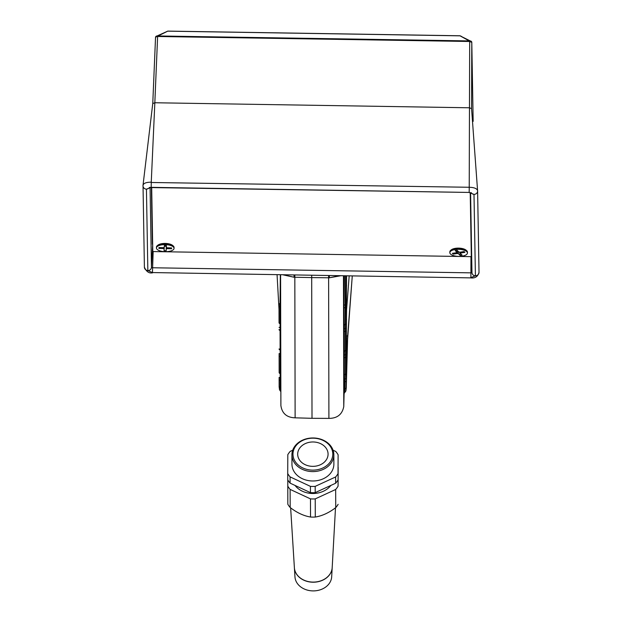 <?xml version="1.0" encoding="UTF-8"?>
<svg xmlns="http://www.w3.org/2000/svg" width="622" height="622" viewBox="0 0 622 622"><rect width="100%" height="100%" fill="white"/><g stroke="black" fill="none" stroke-linecap="round" stroke-linejoin="round"><path stroke-width="0.93" d="M151.247 182.487L469.229 187.269L469.462 107.785L154.839 102.754L151.255 182.192C146.217 182.184 143.472 183.249 143.006 185.387L152.763 103.509L143.006 185.387A3.771 3.452 -1 0 0 146.434 189.197L151.193 187.346L151.247 182.487M151.193 187.346L469.175 192.431L469.229 187.269C474.267 187.424 477.058 188.575 477.595 190.736A3.771 3.452 -1 0 1 477.603 190.915L479.018 272.288A3.771 3.452 -1 0 0 479.01 272.164M469.175 192.431L473.995 194.429A3.771 3.452 -1 0 0 477.603 190.915L471.562 108.656L469.462 107.785L469.688 41.487L157.055 36.48L155.539 37.304L152.763 103.563L154.831 102.754L157.638 35.952L469.983 40.928L471.453 41.534L460.078 35.843M473.995 194.429L475.41 275.803A3.771 3.452 -1 0 0 479.018 272.288C477.945 276.588 475.161 278.454 470.667 277.878L152.46 272.56L147.849 270.57L146.434 189.197M155.609 37.04A1.05 0.785 -156.4 0 1 155.912 36.488L157.638 35.952M477.587 190.659L471.562 108.656L471.795 42.358A1.05 0.956 -1 0 0 471.795 42.343L473.163 121.344A1.05 0.956 -1 0 0 473.163 121.321A1.05 0.956 -1 0 1 473.163 121.36L471.795 42.358L469.688 41.487L469.703 40.935M461.532 36.441L460.07 35.773L167.831 31.1L166.377 31.73M155.912 36.488L167.831 31.1L157.055 36.48M475.41 275.803L470.652 277.653M470.667 277.878L152.67 272.568M152.685 272.794C149.14 273.602 146.372 271.736 144.397 267.188L144.397 267.188A3.771 3.452 -1 0 0 147.849 270.57M471.717 42.094A1.05 0.777 -23.5 0 0 471.67 41.791L471.67 41.791A1.05 0.777 -23.5 0 0 471.453 41.534M470.248 41.487L460.062 35.835L167.823 31.162M152.763 103.54L155.539 37.281L156.425 36.006M153.175 251.475L152.46 272.56M147.857 270.656A3.771 3.452 -1 0 0 151.457 267.328L152.67 244.446M146.434 189.111A3.771 3.452 -1 0 0 149.498 187.432M150.073 187.611L151.457 267.328L152.507 267.763L470.916 272.848L470.87 277.653M150.975 187.346L149.42 187.44M470.971 256.544L470.916 272.848L471.958 272.444A3.771 3.452 -1 0 0 471.958 272.514L471.958 272.514A3.771 3.452 -1 0 0 475.41 275.888M469.385 192.439L150.99 187.572M471.025 192.595A3.771 3.452 -1 0 0 473.995 194.344M346.26 388.004L345.91 390.974L344.759 392.544L345.257 374.576M280.18 349.968L280.164 373.138M345.187 374.491L345.163 351.002M280.102 349.875L280.763 349.758M345.132 350.917L345.101 324.7M280.04 323.58L280.709 323.463M345.07 324.614L345.311 275.873M280.592 274.838L280.895 405.598C282.046 413.467 286.789 417.541 295.123 417.828L312.011 418.311L311.692 277.591L293.988 277.233L283.243 274.885M294.136 274.932L293.988 277.233L284.798 275.072M344.106 351.01L344.067 354.975L346.182 354.618L346.205 373.534A1.05 0.816 179.9 0 1 345.148 374.351L344.09 374.592L345.171 374.584A1.05 1.05 0 0 0 346.205 373.542L346.571 337.272M344.044 324.715L344.005 328.774L346.12 328.424L346.151 349.961A1.05 0.816 179.9 0 1 345.093 350.769L344.044 351.01L345.117 351.002A1.05 1.05 0 0 0 346.151 349.961L346.602 305.837M346.267 367.633L346.26 380.913A1.05 0.816 -0.1 0 1 345.194 381.721L344.098 381.706L344.16 374.592M344.254 275.857L343.95 305.099L346.065 304.741L346.096 323.658A1.05 0.816 179.9 0 1 345.031 324.474L343.982 324.715L345.055 324.707A1.05 1.05 0 0 0 346.096 323.665L346.586 275.896L346.096 323.665M344.098 381.706L344.114 393.446L344.759 392.544M312.011 418.311L328.906 418.388C337.248 418.365 342.201 414.446 343.764 406.617L344.114 393.446M346.166 356.803A1.05 0.816 179.9 0 1 345.109 357.603L344.052 357.596L344.09 374.358M344.052 357.596L344.067 354.975M346.112 330.609A1.05 0.816 179.9 0 1 345.047 331.409L343.989 331.394L344.036 350.785M343.989 331.394L344.005 328.774M346.057 306.926A1.05 0.816 179.9 0 1 344.992 307.727L343.935 307.719L343.974 324.49M343.935 307.719L343.95 305.099M340.413 275.795L329.396 277.793L311.692 277.591L311.715 275.282M346.571 336.315L347.69 335.538L346.275 387.887L345.218 388.664M280.188 373.542L280.149 377.779L279.13 377.391L279.115 379.568A1.05 0.816 -0.1 0 0 279.115 379.591L279.13 386.713L280.149 387.506L280.864 391.557M280.623 391.393L279.511 389.792L279.154 386.884M279.13 386.713L279.511 389.792M345.91 390.974L346.26 380.913M280.328 274.838L280.009 306.693A1.05 0.816 179.9 0 1 278.998 305.876L279.006 303.668M339.021 275.771L329.396 277.793L329.31 275.492M280.118 323.665L280.063 330.368A1.05 0.816 179.9 0 1 279.045 329.551L279.045 329.551A1.05 0.816 179.9 0 1 279.045 329.536L279.045 329.574M280.779 356.577L280.125 356.569A1.05 0.816 179.9 0 1 279.107 355.753L279.123 353.545M346.462 320.198L346.182 354.618M346.267 367.602L346.431 378.37M346.221 371.839L346.368 384.194M280.833 377.795L280.149 377.779L280.149 387.506M346.477 286.136L346.12 328.424M346.361 378.036L347.224 344.293M174.043 248.357L174.067 247.494A8.801 3.53 -178.7 0 0 173.211 245.923L172.659 245.449A8.172 3.281 -178.7 0 0 165.219 243.435A8.172 3.281 -178.7 0 0 157.965 245.115L157.389 245.573A8.801 3.53 -178.7 0 0 156.464 247.097L156.441 247.96A8.801 3.53 -178.7 0 0 165.063 251.685A8.801 3.53 -178.7 0 0 174.043 248.357A8.801 3.53 -178.7 0 0 165.429 244.633A8.801 3.53 -178.7 0 0 156.441 247.96M467.441 253.045L467.456 252.182A8.801 3.53 -178.7 0 0 466.757 250.752A8.801 3.53 -178.7 0 0 466.601 250.612L466.049 250.137A8.172 3.281 -178.7 0 0 458.608 248.124A8.172 3.281 -178.7 0 0 451.354 249.811L450.779 250.262A8.801 3.53 -178.7 0 0 449.854 251.786L449.838 252.649A8.801 3.53 -178.7 0 0 450.538 254.079A8.801 3.53 -178.7 0 0 460.358 256.342A8.801 3.53 -178.7 0 0 467.441 253.045A8.801 3.53 -178.7 0 0 466.733 251.615A8.801 3.53 -178.7 0 0 456.913 249.352A8.801 3.53 -178.7 0 0 449.838 252.649M151.682 187.58L152.787 251.14A1.05 0.42 -178.7 0 0 153.836 251.583L470.286 256.637A1.05 0.42 -178.7 0 0 471.321 256.241A1.05 0.42 -178.7 0 0 471.321 256.233L470.216 192.719M471.453 250.487L471.321 256.241L471.453 250.487A1.05 0.42 -178.7 0 0 471.453 250.479L470.45 192.75M151.387 187.58L152.374 244.322M466.601 250.612A8.801 3.53 -178.7 0 0 458.733 248.45A8.801 3.53 -178.7 0 0 450.779 250.262M456.525 252.711L452.388 253.341L453.205 254.126L457.341 253.504A2.13 0.855 -178.7 0 0 458.398 253.69L460.156 255.385L462.084 255.09L460.327 253.395A2.13 0.855 -178.7 0 0 460.747 252.983L464.883 252.353L464.066 251.568L459.93 252.198A2.13 0.855 -178.7 0 0 458.873 252.003L457.116 250.308L455.187 250.604L456.945 252.299A2.13 0.855 -178.7 0 0 456.525 252.711M453.562 253.162L453.205 254.126M456.945 252.299L456.991 250.332M460.77 252.065L460.747 252.983M460.327 253.395L460.358 252.128M459.782 252.151L460.156 255.385M458.445 251.591L458.398 253.69M457.341 253.504L457.411 250.596M173.211 245.923A8.801 3.53 -178.7 0 0 165.452 243.77A8.801 3.53 -178.7 0 0 157.389 245.573M166.331 247.447L166.424 245.643L164.332 245.589L164.239 247.385A2.13 0.855 -178.7 0 0 163.415 247.688L158.921 247.564L158.882 248.403L163.376 248.528A2.13 0.855 -178.7 0 0 164.161 248.87L164.06 250.674L166.16 250.728L166.253 248.924A2.13 0.855 -178.7 0 0 167.077 248.629L171.571 248.753L171.61 247.914L167.116 247.789A2.13 0.855 -178.7 0 0 166.331 247.447L166.369 245.643M171.252 247.898L171.571 248.753M167.093 247.766L167.077 248.629M166.253 248.924L166.331 245.643M164.301 246.226L166.276 246.281L166.307 245.643M166.276 246.281L166.16 250.728M164.192 247.393L164.161 248.87M163.376 248.528L163.392 247.688M159.232 247.572L158.882 248.403M332.793 454.2A19.912 15.978 -0.2 0 0 312.959 438.183A19.912 15.978 -0.2 0 0 292.962 454.122A19.912 15.978 -0.2 0 0 312.796 470.131A19.912 15.978 -0.2 0 0 332.793 454.2M291.92 454.744A20.961 16.817 179.8 0 1 312.889 437.966A20.961 16.817 179.8 0 1 333.843 454.705A20.961 16.817 179.8 0 1 333.843 454.822A20.961 16.817 179.8 0 1 312.866 471.6A20.961 16.817 179.8 0 1 291.92 454.861A20.961 16.817 179.8 0 1 291.92 454.744M297.681 454.13A15.2 12.191 -0.2 0 0 297.681 454.216A15.2 12.191 -0.2 0 0 312.866 466.352A15.2 12.191 -0.2 0 0 328.074 454.184A15.2 12.191 -0.2 0 0 328.074 454.107A15.2 12.191 -0.2 0 0 312.882 441.97A15.2 12.191 -0.2 0 0 297.681 454.13M291.951 464.129A20.961 16.817 -0.2 0 0 291.951 464.245A20.961 16.817 -0.2 0 0 312.905 480.985A20.961 16.817 -0.2 0 0 333.874 464.214A20.961 16.817 -0.2 0 0 333.874 464.098A20.961 16.817 -0.2 0 0 333.874 463.973M338.065 486.179L338.158 467.285L338.065 486.179A27.772 22.283 -0.2 0 1 335.67 489.483L315.222 498.891L315.292 517.038A27.772 22.283 -0.2 0 1 310.533 517.022L310.471 498.875L290.116 489.39L290.186 507.536A27.772 22.283 -0.2 0 1 287.823 504.232L287.792 479.92M292.713 450.219L290.202 451.378A27.772 22.283 -0.2 0 0 287.807 454.674L287.714 473.567A27.772 22.283 -0.2 0 0 290.07 476.88L310.425 486.365A27.772 22.283 -0.2 0 0 315.175 486.373L335.623 476.965A27.772 22.283 -0.2 0 0 338.018 473.669L338.111 454.775A27.772 22.283 -0.2 0 0 335.756 451.463L333.058 450.204M338.018 473.669L338.111 454.775M315.175 486.373L315.198 492.632L335.647 483.224L335.623 476.965M335.647 483.224A27.772 22.283 -0.2 0 0 338.041 479.927M290.07 476.88L290.093 483.138L310.448 492.624L310.425 486.365M310.448 492.624A27.772 22.283 -0.2 0 0 315.198 492.632M290.093 483.138A27.772 22.283 -0.2 0 1 287.737 479.826L287.714 473.567M295.046 485.44A20.961 16.817 -0.2 0 0 330.842 485.432M287.761 486.085A27.772 22.283 -0.2 0 0 290.116 489.39M310.471 498.875A27.772 22.283 -0.2 0 0 315.222 498.891M338.127 504.325A27.772 22.283 -0.2 0 1 335.732 507.63L335.67 489.483M335.732 507.63C328.945 512.808 322.134 515.941 315.292 517.038M310.533 517.022C303.777 515.926 296.997 512.761 290.186 507.536M290.645 507.886L294.385 567.707A18.924 15.177 -0.2 0 0 313.34 582.099A18.924 15.177 -0.2 0 0 332.195 567.567L335.499 507.809M295.777 572.691A18.862 15.13 -0.2 0 0 313.34 582.176A18.862 15.13 -0.2 0 0 330.842 572.567M294.393 567.769A18.917 15.177 -0.2 0 0 294.393 567.832A18.917 15.177 -0.2 0 0 313.34 582.215A18.917 15.177 -0.2 0 0 332.187 567.692A18.917 15.177 -0.2 0 0 332.187 567.629M294.393 567.832L294.968 576.921A18.38 14.741 -0.2 0 0 313.379 590.9A18.38 14.741 -0.2 0 0 331.682 576.788L332.187 567.692M471.958 272.444L470.574 192.766L471.958 272.514M470.955 41.044L471.795 42.343A1.05 0.956 -1 0 0 471.717 41.993M294.556 277.264L294.61 275.064M344.114 379.086L346.267 378.728M280.817 373.34L280.164 373.309A1.05 0.816 179.9 0 1 279.146 372.492L279.107 355.753A1.05 0.816 179.9 0 1 279.107 355.73L279.123 353.553L280.779 353.957M279.06 327.351L280.716 327.763M279.006 309.134L277.07 274.784L279.006 309.328M328.906 418.388L328.61 275.608M343.468 275.841L343.764 406.617M294.828 275.064L295.123 417.828M346.563 309.904L349.175 275.935M346.524 343.017L347.231 344.191L352.27 275.981L347.69 335.483M280.67 306.7L280.009 306.693L280.048 323.432A1.05 0.816 179.9 0 1 279.037 322.6L278.998 305.892M280.709 323.697L280.04 323.665A1.05 1.05 0 0 1 279.037 322.639A1.05 1.05 0 0 0 279.037 322.639L278.998 305.876A1.05 0.816 179.9 0 1 278.998 305.853L279.006 303.676L280.662 304.08M346.361 275.888L346.065 304.741M280.724 330.383L280.063 330.368L280.11 349.735A1.05 0.816 179.9 0 1 279.091 348.895A1.05 1.05 0 0 0 280.094 349.961L280.763 349.992M280.817 373.573L280.149 373.542A1.05 1.05 0 0 1 279.146 372.516A1.05 1.05 0 0 0 279.146 372.516A1.05 0.816 179.9 0 1 279.146 372.477L279.107 355.768M279.13 377.383L279.115 379.591A1.05 0.816 -0.1 0 0 280.133 380.4L280.833 380.415M279.13 386.69L279.115 379.607M144.397 267.188L143.021 185.193M469.4 192.665L471.523 193.038L471.087 192.602M346.555 285.801L346.501 284.479M346.151 349.961L346.602 306.242M346.54 319.856L346.477 318.534M346.205 373.542L346.578 337.482M333.874 464.098L333.843 454.705M291.951 464.245L291.92 454.861"/></g></svg>
